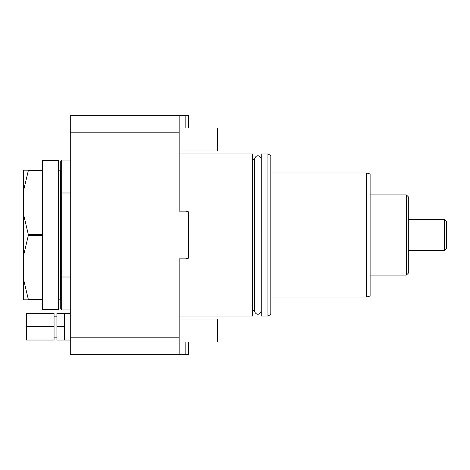 <?xml version="1.0" encoding="UTF-8"?>
<svg xmlns="http://www.w3.org/2000/svg" width="470" height="470" viewBox="0 0 470 470"><rect width="100%" height="100%" fill="white"/><g stroke="black" fill="none" stroke-linecap="round" stroke-linejoin="round"><path stroke-width="0.7" d="M26.367 326.668L26.367 313.296L54.056 313.296L54.056 326.668L26.367 326.668L26.367 340.033L54.056 340.033L54.056 326.668M56.917 326.668L56.917 313.296L64.56 313.296L64.56 326.668L56.917 326.668L56.917 340.033L64.56 340.033L64.56 326.668M70.288 132.158L179.141 132.158L179.141 115.644L70.288 115.644L70.288 354.356L188.687 354.356L188.687 341.943M179.141 132.158L179.141 211.13L179.141 153.931L252.666 153.931L252.666 316.069L179.141 316.069L179.141 258.87L179.141 354.356M185.826 341.943L185.826 354.356M179.141 337.842L70.288 337.842M179.141 211.13L185.826 211.13L188.687 211.894L188.687 258.106L185.826 258.87L179.141 258.87M70.283 192.671A0.382 0.382 0 0 0 70.288 192.606L69.907 192.988L61.693 192.988L61.693 277.012L69.907 277.012A0.382 0.382 0 0 1 69.995 277.024A0.382 0.382 0 0 0 69.907 277.012L70.288 277.394A0.382 0.382 0 0 0 70.283 277.329A0.382 0.382 0 0 1 70.288 277.394M179.141 115.644L188.687 115.644L188.687 128.057M185.826 115.644L185.826 128.057M254.517 159.254L254.517 310.746C254.423 313.308 259.105 317.18 261.261 310.746L261.255 235L261.261 316.069L267.941 316.069L267.941 153.931L261.261 153.931L261.261 235L261.261 159.254C261.402 156.416 256.244 153.097 254.517 159.254L254.517 310.746M267.941 316.069L270.808 314.412L270.808 155.588L267.941 153.931M366.295 297.063L366.295 172.937L370.113 173.959L370.113 296.041L366.295 297.063L270.808 297.063M370.113 275.103L406.397 275.103L406.397 194.897L370.113 194.897M406.397 194.897L408.307 196.807L408.307 273.193L406.397 275.103M444.591 219.725L444.591 250.275L446.5 248.366L446.5 221.634L444.591 219.725L408.307 219.725M444.591 250.275L408.307 250.275M179.141 128.057L217.334 128.057L217.334 150.976L179.141 150.976M179.141 319.024L217.334 319.024L217.334 341.943L179.141 341.943M70.288 160.047L61.693 160.047L70.288 160.047M61.693 197.382L61.693 160.047L60.742 160.999L60.742 199.327L61.693 197.382L60.742 199.327L60.742 309.002L61.693 309.953L70.288 309.953L61.693 309.953L61.693 272.618L60.742 270.673L61.693 272.618M60.26 174.787A0.764 0.764 -0 0 0 60.742 174.082M60.26 295.213A0.764 0.764 180 0 1 60.742 295.918M58.35 170.163L60.26 170.163L60.26 299.837L58.35 299.837M58.35 160.523L58.35 309.477L42.6 309.477L42.6 299.837L28.276 299.837L28.276 299.161L42.6 299.161L42.6 235.676L28.276 235.676L28.276 234.324L42.6 234.324L42.6 170.839L28.276 170.839L28.276 170.163L42.6 170.163L42.6 160.523L58.35 160.523M28.276 170.839L23.5 190.961L23.5 170.163L28.276 170.163M28.276 235.676L23.5 255.792L23.5 214.208L28.276 234.324M23.5 214.208L23.5 190.961M23.5 255.792L23.5 279.039L28.276 299.161M28.276 299.837L23.5 299.837L23.5 279.039M56.917 316.163L54.056 316.163M56.917 337.172L54.056 337.172M70.288 313.296L64.56 313.296M252.666 310.623L254.517 310.623M252.666 159.377L254.517 159.377M270.808 172.937L366.295 172.937M70.288 340.033L64.56 340.033"/></g></svg>
